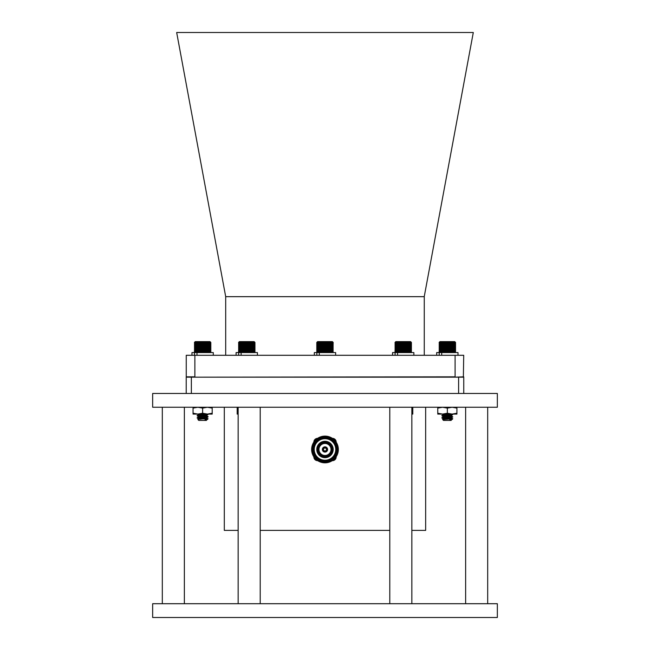 <?xml version="1.0" encoding="UTF-8"?>
<svg xmlns="http://www.w3.org/2000/svg" width="650" height="650" viewBox="0 0 650 650"><rect width="100%" height="100%" fill="white"/><g stroke="black" fill="none" stroke-linecap="round" stroke-linejoin="round"><path stroke-width="0.97" d="M152.661 393.461L497.339 393.461L497.339 407.249L152.661 407.249L152.661 393.461M152.661 603.712L497.339 603.712L497.339 617.5L152.661 617.5L152.661 603.712M424.263 296.668L225.696 296.668L176.67 32.5L473.298 32.5L424.263 296.498L424.263 355.29M225.696 296.668L225.696 355.29M463.369 377.179L463.718 355.29L186.249 355.29L186.249 376.829L194.87 376.829L194.87 355.29M455.098 355.29L455.098 376.829L195.008 377.179M463.718 376.829L454.951 377.179M411.856 413.514L412.783 413.229L412.783 414.091L411.856 414.091M411.856 407.818L412.783 408.102L412.783 413.229M412.783 408.102L412.783 407.249M238.144 414.091L237.185 414.091L237.185 407.249M447.346 414.091L442.552 414.091L447.346 413.229L452.132 414.091L456.918 413.229L456.918 414.091L447.346 414.091M437.767 414.091L442.552 414.091L437.767 414.091L437.767 413.229L442.552 414.091M437.767 407.249L437.767 408.102L442.552 407.249L447.346 408.102L452.132 407.249L456.918 408.102L456.918 413.229M437.767 408.102L437.767 413.229M447.346 408.102L447.346 413.229M456.918 408.102L456.918 407.249M452.814 414.091L456.918 414.091M202.621 414.091L197.836 414.091L202.621 413.229L207.407 414.091L212.201 413.229L212.201 414.091L202.621 414.091M193.05 414.091L197.836 414.091L193.05 414.091L193.05 413.229L197.836 414.091M193.05 407.249L193.05 408.102L197.836 407.249L202.621 408.102L207.407 407.249L212.201 408.102L212.201 413.229M193.05 408.102L193.05 413.229M202.621 408.102L202.621 413.229M212.201 408.102L212.201 407.249M208.097 414.091L212.201 414.091M392.551 355.29L392.551 352.576L395.086 352.576L395.086 355.29M397.572 355.29L397.572 352.576L413.863 352.576L413.863 355.29M395.086 352.576L397.386 352.576L396.801 352.162L411.044 352.536M236.096 355.29L236.096 352.576L238.639 352.576L238.639 355.29M241.126 355.29L241.126 352.576L257.416 352.576L257.416 355.29M238.639 352.576L240.931 352.576L240.354 352.162L254.597 352.536M436.686 355.29L436.686 352.576L439.221 352.576L439.221 355.29M441.707 355.29L441.707 352.576L457.998 352.576L457.998 355.29M439.221 352.576L441.521 352.576L440.936 352.162L441.521 352.576L441.504 352.162L442.089 352.576L442.138 352.162L442.723 352.576L442.837 352.162L443.406 352.576L443.576 352.162L444.129 352.576L455.544 352.162L455.138 352.576M191.961 355.29L191.961 352.576L194.504 352.576L194.504 355.29M196.991 355.29L196.991 352.576L213.281 352.576L213.281 355.29M194.504 352.576L196.796 352.576L196.219 352.162L210.462 352.536M395.371 342.087L395.817 341.632L410.597 341.632L411.044 342.087M395.411 342.038L395.005 352.162L396.874 352.576M411.003 342.038L411.409 342.452L411.003 342.038L411.401 342.452L410.954 342.038L411.304 342.452L410.824 342.038L411.125 342.452L410.605 342.038L410.849 342.452L410.312 342.038L410.499 342.452L409.939 342.038L410.061 342.452L409.492 342.038L409.557 342.452L408.972 342.038L408.98 342.452L408.387 342.038L408.338 342.452L407.753 342.038L407.639 342.452L407.071 342.038L406.892 342.452L406.339 342.038L395.005 342.452M395.094 342.452L395.094 352.162M395.265 342.452L395.265 352.162M395.525 342.452L395.525 352.162M395.874 342.452L395.874 352.162M396.297 342.452L396.297 352.162M396.801 342.452L396.801 352.162M397.369 342.452L397.369 352.162M397.954 342.038L397.954 352.576M398.003 342.452L398.003 352.162M398.588 342.038L398.588 352.576M398.694 342.452L398.694 352.162M399.271 342.038L399.271 352.576M399.441 342.452L399.441 352.162M399.994 342.038L399.994 352.576M400.221 342.452L400.221 352.162M400.757 342.038L400.757 352.576M401.034 342.452L401.034 352.162M401.546 342.038L401.546 352.576M401.879 342.452L401.879 352.162M402.35 342.038L402.35 352.576M402.732 342.452L402.732 352.162M403.162 342.038L403.162 352.576M403.593 342.452L403.593 352.162M403.975 342.038L403.975 352.576M404.446 342.452L404.446 352.162M404.787 342.038L404.787 352.576M405.283 342.452L405.283 352.162M405.576 342.038L405.576 352.576M406.104 342.452L406.104 352.162M406.339 342.038L406.339 352.576M406.892 342.452L406.892 352.162M407.071 342.038L407.071 352.576M407.639 342.452L407.639 352.162M407.753 342.038L407.753 352.576M408.338 342.452L408.338 352.162M408.387 342.038L408.387 352.576M408.98 342.452L408.98 352.162M409.557 342.452L409.557 352.162M410.061 342.452L410.061 352.162M410.499 342.452L410.499 352.162M410.849 342.452L410.849 352.162M411.125 342.452L411.125 352.162M411.304 342.452L411.304 352.162M411.401 342.452L411.401 352.162L411.409 342.452M238.916 342.087L239.371 341.632L254.142 341.632L254.597 342.087M238.964 342.038L238.558 352.162L240.427 352.576M254.556 342.038L254.954 342.452L254.556 342.038L254.954 342.452L254.507 342.038L254.857 342.452L254.377 342.038L254.678 342.452L254.158 342.038L254.402 342.452L253.866 342.038L254.053 342.452L253.492 342.038L253.614 342.452L253.037 342.038L253.11 342.452L252.525 342.038L252.525 342.452L251.94 342.038L251.891 342.452L251.306 342.038L251.193 342.452L250.616 342.038L250.445 342.452L249.893 342.038L238.558 342.452M238.648 342.452L238.648 352.162M238.818 342.452L238.818 352.162M239.078 342.452L239.078 352.162M239.428 342.452L239.428 352.162M239.85 342.452L239.85 352.162M240.354 342.452L240.354 352.162M240.922 342.452L240.922 352.162M241.507 342.038L241.507 352.576M241.556 342.452L241.556 352.162M242.141 342.038L242.141 352.576M242.247 342.452L242.247 352.162M242.824 342.038L242.824 352.576M242.994 342.452L242.994 352.162M243.547 342.038L243.547 352.576M243.774 342.452L243.774 352.162M244.311 342.038L244.311 352.576M244.587 342.452L244.587 352.162M245.091 342.038L245.091 352.576M245.432 342.452L245.432 352.162M245.903 342.038L245.903 352.576M246.285 342.452L246.285 352.162M246.716 342.038L246.716 352.576M247.138 342.452L247.138 352.162M247.528 342.038L247.528 352.576M247.999 342.452L247.999 352.162M248.332 342.038L248.332 352.576M248.836 342.452L248.836 352.162M249.129 342.038L249.129 352.576M249.657 342.452L249.657 352.162M249.893 342.038L249.893 352.576M250.445 342.452L250.445 352.162M250.616 342.038L250.616 352.576M251.193 342.452L251.193 352.162M251.306 342.038L251.306 352.576M251.891 342.452L251.891 352.162M251.94 342.038L251.94 352.576M252.525 342.452L252.525 352.162M253.11 342.452L253.11 352.162M253.614 342.452L253.614 352.162M254.053 342.452L254.053 352.162M254.402 342.452L254.402 352.162M254.678 342.452L254.678 352.162M254.857 342.452L254.857 352.162M254.954 342.452L254.954 352.162L254.954 342.452M439.506 342.087L439.952 341.632L454.732 341.632L455.179 342.087M455.138 342.038L455.544 342.452L455.138 342.038L455.536 342.452L455.089 342.038L455.439 342.452L454.959 342.038L455.26 342.452L454.748 342.038L454.992 342.452L454.448 342.038L454.634 342.452L454.074 342.038L454.204 342.452L453.627 342.038L453.692 342.452L453.107 342.038L453.115 342.452L452.53 342.038L452.473 342.452L451.888 342.038L451.774 342.452L451.206 342.038L451.027 342.452L450.474 342.038L439.14 342.452L439.546 342.038L439.14 352.162L441.009 352.576M451.344 419.981L450.174 420.201L451.173 420.42L443.511 420.42L442.609 419.477L444.941 418.779C450.751 418.421 452.351 418.056 449.743 417.69L447.346 417.471L449.743 417.69M445.681 419.234L443.593 418.974M443.341 418.892L441.911 418.056L445.543 418.446L441.911 418.056L443.341 418.892L444.941 418.511C450.751 418.145 452.351 417.779 449.743 417.414L449.142 417.349M450.58 416.317C454.106 416.683 451.945 417.048 444.104 417.414L441.902 417.698L443.341 416.861L441.87 417.739L445.551 417.308L443.292 416.918L444.941 416.593C450.751 416.227 452.351 415.862 449.743 415.496L447.346 415.277L449.743 415.496M447.346 417.194L443.593 416.788M443.341 416.699L441.87 415.821L445.543 416.26L441.911 415.862L443.341 416.699L444.941 416.317C450.751 415.951 452.351 415.594 449.743 415.228L449.142 415.163M452.798 414.489L450.58 414.131C454.106 414.497 451.945 414.863 444.104 415.228L441.902 415.512L443.341 414.676L441.87 415.553L445.551 415.114L443.633 414.586L448.468 414.091M447.346 415.009L443.593 414.594M443.341 414.513L445.348 414.091M450.174 420.201C451.913 420.006 451.766 419.811 449.743 419.599M442.601 419.51L452.757 418.779L452.043 419.551M442.276 417.877L447.346 418.291L442.276 417.877L444.104 417.69C451.945 417.324 454.106 416.959 450.58 416.593M447.346 418.567L450.58 418.779L444.941 418.779M441.87 417.739L447.346 417.471M447.346 416.106L442.276 415.691L447.346 416.106M441.87 415.553L444.104 415.496C451.945 415.131 454.106 414.773 450.58 414.408M451.344 415.61L452.814 414.456L450.58 414.131M452.814 416.918L451.344 415.773M439.229 342.452L439.229 352.162M439.4 342.452L439.4 352.162M439.66 342.452L439.66 352.162M440.009 342.452L440.009 352.162M440.432 342.452L440.432 352.162M440.936 342.452L440.936 352.162M441.504 342.452L441.504 352.162M442.089 342.038L442.089 352.576M442.138 342.452L442.138 352.162M442.723 342.038L442.723 352.576M442.837 342.452L442.837 352.162M443.406 342.038L443.406 352.576M443.576 342.452L443.576 352.162M444.129 342.038L444.129 352.576M444.356 342.452L444.356 352.162M444.892 342.038L444.892 352.576M445.169 342.452L445.169 352.162M445.681 342.038L445.681 352.576M446.014 342.452L446.014 352.162M446.485 342.038L446.485 352.576M446.867 342.452L446.867 352.162M447.298 342.038L447.298 352.576M447.728 342.452L447.728 352.162M448.11 342.038L448.11 352.576M448.581 342.452L448.581 352.162M448.923 342.038L448.923 352.576M449.418 342.452L449.418 352.162M449.711 342.038L449.711 352.576M450.239 342.452L450.239 352.162M450.474 342.038L450.474 352.576M451.027 342.452L451.027 352.162M451.206 342.038L451.206 352.576M451.774 342.452L451.774 352.162M451.888 342.038L451.888 352.576M452.473 342.452L452.473 352.162M452.53 342.038L452.53 352.576M453.115 342.452L453.115 352.162M453.692 342.452L453.692 352.162M454.204 342.452L454.204 352.162M454.634 342.452L454.634 352.162M454.992 342.452L454.992 352.162M455.26 342.452L455.26 352.162M455.439 342.452L455.439 352.162M455.536 342.452L455.536 352.162L455.544 342.452M439.14 342.452L439.546 342.038M444.048 419.323L443.398 419.193M445.551 417.308L443.3 416.618M445.551 415.114L443.292 414.456M449.134 418.397L451.392 417.763M444.941 414.408L447.346 414.188M441.87 415.821L447.346 415.277M194.789 342.079L195.236 341.632L210.007 341.632L210.462 342.087M210.421 342.038L210.819 342.452L210.421 342.038L210.819 342.452L210.373 342.038L210.722 342.452L210.243 342.038L210.535 342.452L210.023 342.038L210.267 342.452L209.731 342.038L209.918 342.452L209.357 342.038L209.479 342.452L208.902 342.038L208.975 342.452L208.39 342.038L208.39 342.452L207.805 342.038L207.748 342.452L207.171 342.038L207.058 342.452L206.481 342.038L206.31 342.452L205.757 342.038L194.423 342.452L194.829 342.038L194.423 352.162L196.292 352.576M206.627 419.981L205.457 420.201L206.456 420.42L198.794 420.42L197.884 419.477L200.224 418.779C206.034 418.421 207.634 418.056 205.026 417.69L202.621 417.471L205.026 417.69M200.964 419.234L198.876 418.974M200.224 418.511L197.186 418.056L198.624 418.892L200.224 418.511C206.034 418.145 207.634 417.779 205.026 417.414L204.425 417.349M198.681 416.999L200.826 417.308L198.575 416.918L200.224 416.593C206.034 416.227 207.634 415.862 205.026 415.496L202.621 415.277L205.026 415.496M202.621 417.194L198.876 416.788M200.224 416.317L197.186 415.862L198.624 416.699L200.224 416.317C206.034 415.951 207.634 415.594 205.026 415.228L204.425 415.163M208.073 414.489L205.863 414.131C209.389 414.497 207.228 414.863 199.379 415.228L197.186 415.512L198.616 414.676L197.153 415.553L200.826 415.114L198.916 414.586L203.751 414.091M202.621 415.009L198.876 414.594M198.624 414.513L200.631 414.091M205.457 420.201C207.188 420.006 207.049 419.811 205.026 419.599M198.794 420.42L197.876 419.51L198.616 419.055L208.041 418.779L207.326 419.551L208.065 418.811M202.621 418.291L197.559 417.877L202.621 418.291M199.379 417.414L197.186 417.698L198.616 416.861L197.153 417.739L199.379 417.414C207.228 417.048 209.389 416.683 205.863 416.317M202.621 418.567L205.863 418.779L200.224 418.779M200.826 418.446L197.186 418.056L199.379 417.69C207.228 417.324 209.389 416.959 205.863 416.593M202.621 416.106L197.559 415.691L202.621 416.106M200.826 416.26L197.186 415.862L199.379 415.496C207.228 415.131 209.389 414.773 205.863 414.408M206.375 415.691L208.097 414.456L205.863 414.131M208.097 416.642L206.627 415.773M194.513 342.452L194.513 352.162M194.683 342.452L194.683 352.162M194.943 342.452L194.943 352.162M195.293 342.452L195.293 352.162M195.715 342.452L195.715 352.162M196.219 342.452L196.219 352.162M196.787 342.452L196.787 352.162M197.373 342.038L197.373 352.576M197.421 342.452L197.421 352.162M198.006 342.038L198.006 352.576M198.112 342.452L198.112 352.162M198.689 342.038L198.689 352.576M198.851 342.452L198.851 352.162M199.412 342.038L199.412 352.576M199.639 342.452L199.639 352.162M200.168 342.038L200.168 352.576M200.452 342.452L200.452 352.162M200.956 342.038L200.956 352.576M201.289 342.452L201.289 352.162M201.76 342.038L201.76 352.576M202.15 342.452L202.15 352.162M202.581 342.038L202.581 352.576M203.003 342.452L203.003 352.162M203.393 342.038L203.393 352.576M203.864 342.452L203.864 352.162M204.197 342.038L204.197 352.576M204.701 342.452L204.701 352.162M204.994 342.038L204.994 352.576M205.522 342.452L205.522 352.162M205.757 342.038L205.757 352.576M206.31 342.452L206.31 352.162M206.481 342.038L206.481 352.576M207.058 342.452L207.058 352.162M207.171 342.038L207.171 352.576M207.748 342.452L207.748 352.162M207.805 342.038L207.805 352.576M208.39 342.452L208.39 352.162M208.975 342.452L208.975 352.162M209.479 342.452L209.479 352.162M209.918 342.452L209.918 352.162M210.267 342.452L210.267 352.162M210.535 342.452L210.535 352.162M210.722 342.452L210.722 352.162M210.819 342.452L210.819 352.162L210.819 342.452M194.423 342.452L194.829 342.038M199.331 419.323L198.575 419.104M200.826 415.114L198.583 414.432M204.417 418.397L206.676 417.983M206.375 417.877L208.057 416.959M200.224 416.593L202.621 416.374M204.417 416.211L206.676 415.797M200.224 414.408L202.621 414.188M198.624 418.892L197.153 418.015L202.621 417.471M198.624 416.699L197.153 415.821L202.621 415.277M317.135 342.095L317.598 341.632L332.369 341.632L332.832 342.095M317.184 342.038L317.135 352.519M332.784 342.038L333.182 342.452L332.784 342.038L333.182 342.452L332.743 342.038L333.101 342.452L332.621 342.038L332.922 342.452L332.418 342.038L332.67 342.452L332.126 342.038L332.321 342.452L331.76 342.038L331.898 342.452L331.321 342.038L331.402 342.452L330.817 342.038L330.826 342.452L330.241 342.038L330.192 342.452L329.615 342.038L329.501 342.452L328.933 342.038L328.762 342.452L328.209 342.038L316.883 342.452L317.233 342.038L316.794 342.452L316.794 352.162L318.711 352.576M328.859 407.249L321.108 407.249M319.353 355.29L319.223 352.162L332.832 352.519M333.182 342.452L332.784 352.576M321.864 342.038L321.864 352.576M322.099 342.452L322.099 352.162M321.311 352.162L321.311 342.452M321.132 342.038L321.132 352.576M320.564 342.452L320.564 352.162M322.627 342.038L322.627 352.576M322.92 342.452L322.92 352.162M323.416 342.038L323.416 352.576M323.757 342.452L323.757 352.162M324.22 342.038L324.22 352.576M324.61 342.452L324.61 352.162M325.041 342.038L325.041 352.576M325.471 342.452L325.471 352.162M325.853 342.038L325.853 352.576M326.324 342.452L326.324 352.162M326.658 342.038L326.658 352.576M327.161 342.452L327.161 352.162M327.446 342.038L327.446 352.576M327.982 342.452L327.982 352.162M328.209 342.038L328.209 352.576M328.762 342.452L328.762 352.162M328.933 342.038L328.933 352.576M329.501 342.452L329.501 352.162M329.615 342.038L329.615 352.576M330.192 342.452L330.192 352.162M330.241 342.038L330.241 352.576M330.826 342.452L330.826 352.162M331.402 342.452L331.402 352.162M331.898 342.452L331.898 352.162M332.321 342.452L332.321 352.162M332.67 342.452L332.67 352.162M332.922 342.452L332.922 352.162M333.101 342.452L333.101 352.162M316.883 342.452L316.883 352.162M317.07 342.452L317.07 352.162M317.338 342.452L317.338 352.162M317.696 342.452L317.696 352.162M318.134 342.452L318.134 352.162M318.638 342.452L318.638 352.162M319.223 342.452L319.223 352.162M319.808 342.038L319.808 352.576M319.865 342.452L319.865 352.162M320.442 342.038L320.442 352.576M314.324 355.29L314.324 352.576L316.859 352.576L316.859 355.29M319.353 352.576L335.644 352.576L335.644 355.29M316.859 352.576L319.223 352.576M313.869 442.057A3.705 3.705 0 0 1 317.574 438.36M324.984 462.824A13.358 13.358 0 0 1 311.626 449.467A13.358 13.358 0 0 1 324.984 436.118A13.358 13.358 0 0 1 338.341 449.467A13.358 13.358 0 0 1 324.984 462.824M324.984 462.02A12.553 12.553 0 0 1 312.431 449.467A12.553 12.553 0 0 1 324.984 436.922A12.553 12.553 0 0 1 337.537 449.467A12.553 12.553 0 0 1 324.984 462.02M324.984 461.102A11.635 11.635 0 0 1 313.349 449.467A11.635 11.635 0 0 1 324.984 437.84A11.635 11.635 0 0 1 336.619 449.467A11.635 11.635 0 0 1 324.984 461.102M324.984 460.241A10.774 10.774 0 0 1 314.21 449.467A10.774 10.774 0 0 1 324.984 438.701A10.774 10.774 0 0 1 335.757 449.467A10.774 10.774 0 0 1 324.984 460.241M324.984 442.146A7.321 7.321 0 0 0 317.655 449.467A7.321 7.321 0 0 0 324.984 456.796A7.321 7.321 0 0 0 332.304 449.467A7.321 7.321 0 0 0 324.984 442.146M333.19 449.467A8.206 8.206 0 0 0 324.984 441.269A8.206 8.206 0 0 0 316.777 449.467A8.206 8.206 0 0 0 324.984 457.673A8.206 8.206 0 0 0 333.19 449.467M324.984 456.454A6.979 6.979 0 0 0 331.963 449.467A6.979 6.979 0 0 0 324.984 442.488A6.979 6.979 0 0 0 318.004 449.467A6.979 6.979 0 0 0 324.984 456.454M324.984 455.504A6.029 6.029 0 0 0 331.012 449.467A6.029 6.029 0 0 0 324.984 443.438A6.029 6.029 0 0 0 318.955 449.467A6.029 6.029 0 0 0 324.984 455.504A6.029 6.029 0 0 0 331.012 449.467A6.029 6.029 0 0 0 324.984 443.446A6.029 6.029 0 0 0 318.955 449.467A6.029 6.029 0 0 0 324.984 455.496M324.984 452.091A2.616 2.616 0 0 1 322.359 449.467A2.616 2.616 0 0 1 324.984 446.851A2.616 2.616 0 0 1 327.6 449.467A2.616 2.616 0 0 1 324.984 452.091M324.984 451.449A1.982 1.982 0 0 0 326.966 449.467A1.982 1.982 0 0 0 324.984 447.493A1.982 1.982 0 0 0 323.001 449.467A1.982 1.982 0 0 0 324.984 451.449M324.984 450.938A1.463 1.463 0 0 0 326.446 449.467A1.463 1.463 0 0 0 324.984 448.004A1.463 1.463 0 0 0 323.521 449.467A1.463 1.463 0 0 0 324.984 450.938M332.394 438.36A3.705 3.705 0 0 1 336.172 442.179M336.172 456.771A3.705 3.705 0 0 1 332.28 460.655M317.688 460.655A3.705 3.705 0 0 1 313.877 456.885M186.217 393.461L186.217 377.179L463.751 377.179L463.751 393.461M458.608 393.461L458.608 377.179M191.36 393.461L191.36 377.179M411.856 407.249L411.856 603.712L411.856 530.384L425.661 530.384L425.661 407.249M224.307 407.249L224.307 530.384L238.144 530.384M389.797 530.384L260.203 530.384M334.23 439.831L334.717 440.326M334.921 458.396L333.913 459.404M315.835 459.201L315.348 458.721M238.144 407.249L238.144 603.712M260.203 407.249L260.203 603.712M162.313 407.249L162.313 603.712M184.373 407.249L184.373 603.712M487.687 407.249L487.687 603.712M465.628 407.249L465.628 603.712M389.797 407.249L389.797 603.712M452.782 416.959L451.344 417.796M442.609 414.091L443.292 414.481L442.609 414.091M451.344 417.958L452.774 418.787M452.213 414.091L452.782 414.416M197.893 414.091L198.575 414.481L197.893 414.091M206.627 417.958L208.057 418.787M207.496 414.091L208.057 414.416M210.007 341.632L210.462 342.079"/></g></svg>

